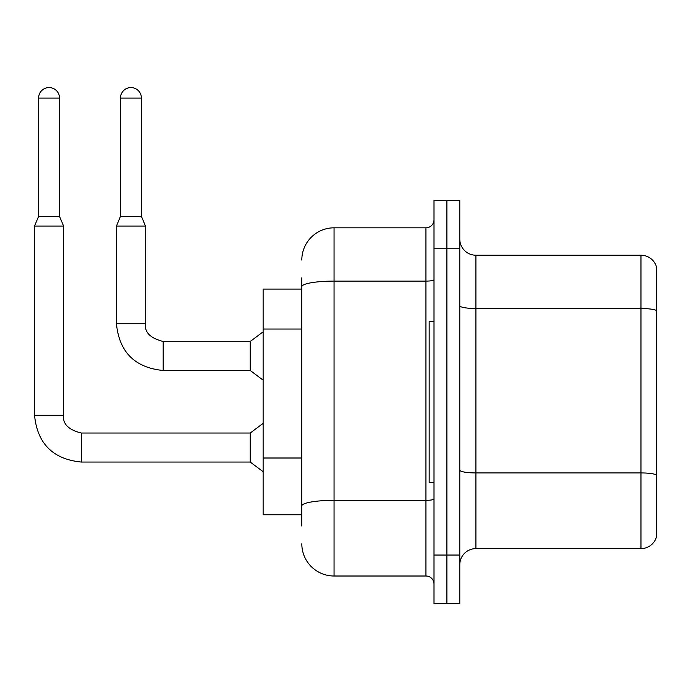<?xml version="1.0" encoding="UTF-8"?>
<svg xmlns="http://www.w3.org/2000/svg" width="691" height="691" viewBox="0 0 691 691"><rect width="100%" height="100%" fill="white"/><g stroke="black" fill="none" stroke-linecap="round" stroke-linejoin="round"><path stroke-width="1.04" d="M263.124 514.76L301.812 514.76L263.124 514.76L263.124 289.08L301.812 289.08L301.812 277.799L301.812 317.756M459.791 564.728A16.118 16.118 0 0 1 475.909 548.611L640.972 548.611L640.972 255.229L475.909 255.229A16.118 16.118 0 0 1 459.791 239.112A16.118 16.118 0 0 0 475.909 255.229L475.909 548.611M446.896 555.054L446.896 603.416L459.791 603.416L459.791 555.054L446.896 555.054L446.896 603.416L434 603.416L434 555.054L446.896 555.054L446.896 248.777L446.896 555.054M434 555.054L434 200.425L446.896 200.425L446.896 248.777L446.896 200.425L459.791 200.425L459.791 555.054M656.45 266.838A16.118 16.118 0 0 0 640.972 255.229A16.118 16.118 0 0 1 656.45 266.838L656.45 537.002A16.118 16.118 0 0 1 640.972 548.611M459.791 470.13A16.118 2.799 0 0 0 475.909 472.929L640.972 472.929A16.118 2.799 180 0 1 656.45 474.95L656.45 475.175M301.812 526.041L301.812 277.799M301.812 260.066A32.244 32.244 0 0 1 334.055 227.823L334.055 576.009L425.941 576.009L425.941 227.823A8.059 8.059 0 0 0 434 219.764M334.055 227.823L425.941 227.823M301.812 511.53L301.812 469.284M434 584.076A8.059 8.059 0 0 0 425.941 576.009M334.055 576.009A32.244 32.244 0 0 1 301.812 543.774M434 321.324L429.163 321.324L429.163 482.517L434 482.517M59.538 216.378L38.584 216.378L38.584 98.062A10.477 10.477 0 0 1 49.061 87.584A10.477 10.477 0 0 1 59.538 98.062L59.538 216.378L63.563 226.052L63.563 415.3C62.587 423.894 68.504 429.811 81.296 433.032L81.296 462.046C52.939 459.239 37.357 443.657 34.55 415.3L34.55 226.052L63.563 226.052M250.228 447.535L250.228 462.046L81.296 462.046C52.939 459.239 37.357 443.657 34.55 415.3L63.563 415.3C62.587 423.894 68.504 429.811 81.296 433.032C68.504 429.811 62.587 423.894 63.563 415.3C62.587 423.894 68.504 429.811 81.296 433.032C68.504 429.811 62.587 423.894 63.563 415.3C62.587 423.894 68.504 429.811 81.296 433.032C68.504 429.811 62.587 423.894 63.563 415.3C62.587 423.894 68.504 429.811 81.296 433.032L250.228 433.032L250.228 447.535M141.422 216.378L120.467 216.378L120.467 98.062A10.477 10.477 0 0 1 130.945 87.584A10.477 10.477 0 0 1 141.422 98.062L141.422 216.378L145.456 226.052L116.442 226.052L116.442 323.742L145.421 323.742M163.188 341.466L250.228 341.466L250.228 370.488L163.188 370.488L163.188 341.466C150.388 338.245 144.479 332.336 145.456 323.742C144.479 332.336 150.388 338.245 163.188 341.466C150.388 338.245 144.479 332.336 145.456 323.742C144.479 332.336 150.388 338.245 163.188 341.466C150.388 338.245 144.479 332.336 145.456 323.742C144.479 332.336 150.388 338.245 163.188 341.466C150.388 338.245 144.479 332.336 145.456 323.742L145.456 226.052M301.812 329.046L263.124 329.046M301.812 458.003L263.124 458.003M656.45 310.527A16.118 2.799 180 0 0 640.972 308.514L475.909 308.514A16.118 2.799 0 0 1 459.791 305.716M459.791 248.777L434 248.777M434 498.937A8.059 1.399 0 0 1 425.941 500.336L334.055 500.336A32.244 5.597 180 0 0 301.812 505.933M301.812 286.705A32.244 5.597 180 0 1 334.055 281.107L425.941 281.107A8.059 1.399 0 0 0 434 279.708M38.584 98.062L59.538 98.062M120.467 98.062L141.422 98.062M116.442 323.742C119.241 352.099 134.823 367.681 163.188 370.488C134.823 367.681 119.241 352.099 116.442 323.742C119.241 352.099 134.823 367.681 163.188 370.488C134.823 367.681 119.241 352.099 116.442 323.742C119.241 352.099 134.823 367.681 163.188 370.488C134.823 367.681 119.241 352.099 116.442 323.742C119.241 352.099 134.823 367.681 163.188 370.488M34.55 415.3C37.357 443.657 52.939 459.239 81.296 462.046C52.939 459.239 37.357 443.657 34.55 415.3C37.357 443.657 52.939 459.239 81.296 462.046C52.939 459.239 37.357 443.657 34.55 415.3C37.357 443.657 52.939 459.239 81.296 462.046C52.939 459.239 37.357 443.657 34.55 415.3M250.228 462.046L263.124 471.72M250.228 433.032L263.124 423.358M38.584 216.378L34.55 226.052M250.228 370.488L263.124 380.154M250.228 341.466L263.124 331.801M120.467 216.378L116.442 226.052"/></g></svg>
